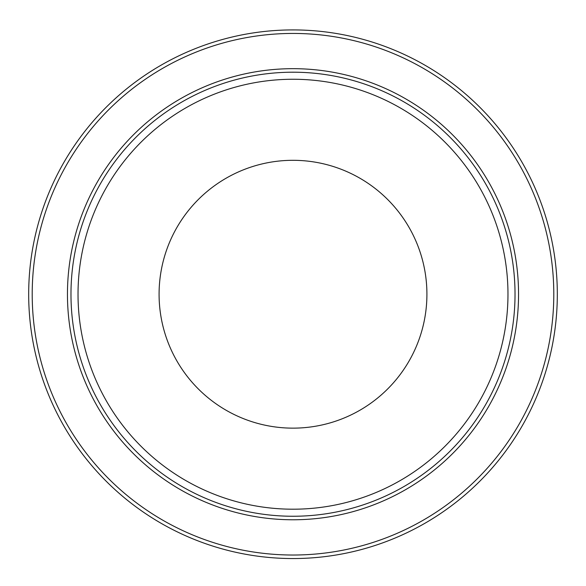 <?xml version="1.0" encoding="UTF-8"?>
<svg xmlns="http://www.w3.org/2000/svg" width="586" height="586" viewBox="0 0 586 586"><rect width="100%" height="100%" fill="white"/><g stroke="black" fill="none" stroke-linecap="round" stroke-linejoin="round"><path stroke-width="0.88" d="M293 29.915A264.315 264.315 0 0 0 64.094 426.388A264.315 264.315 0 0 0 521.906 426.388A264.315 264.315 0 0 0 293 29.915A264.315 264.315 0 0 0 64.094 426.388A264.315 264.315 0 0 0 521.906 426.388A264.315 264.315 0 0 0 293 29.915M293 72.203A222.028 222.028 0 0 1 485.281 405.241A222.028 222.028 0 0 1 100.719 405.241A222.028 222.028 0 0 1 293 72.203M293 160.308A133.923 133.923 0 0 1 408.977 361.188A133.923 133.923 0 0 1 177.023 361.188A133.923 133.923 0 0 1 293 160.308M293 79.257A214.974 214.974 0 0 1 479.172 401.718A214.974 214.974 0 0 1 106.828 401.718A214.974 214.974 0 0 1 293 79.257M293 33.439A260.792 260.792 0 0 1 518.852 424.63A260.792 260.792 0 0 1 67.148 424.63A260.792 260.792 0 0 1 293 33.439M293 68.679A225.551 225.551 0 0 0 97.672 407.006A225.551 225.551 0 0 0 488.328 407.006A225.551 225.551 0 0 0 293 68.679"/></g></svg>
